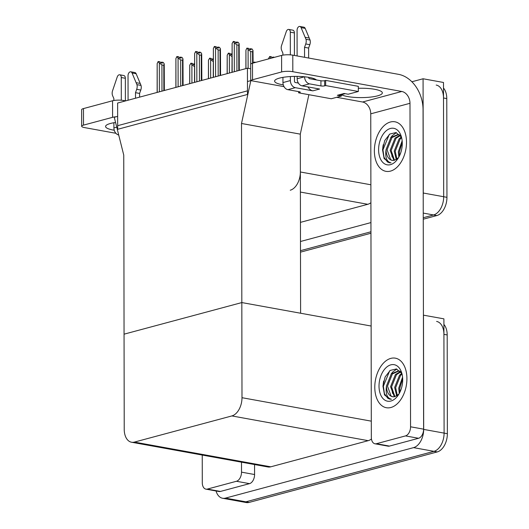 <?xml version="1.0" encoding="UTF-8"?>
<svg xmlns="http://www.w3.org/2000/svg" width="529" height="529" viewBox="0 0 529 529"><rect width="100%" height="100%" fill="white"/><g stroke="black" fill="none" stroke-linecap="round" stroke-linejoin="round"><path stroke-width="0.79" d="M290.242 190.222A15.903 9.899 -79.7 0 0 300.36 171.985L300.293 134.141L241.508 123.482L250.845 80.626L247.46 81.539L247.479 90.843L117.669 125.677L117.656 116.373L114.271 117.279L123.746 155.083L124.222 429.303A15.903 9.899 -79.7 0 0 131.536 442.231A15.903 9.899 -79.7 0 0 134.399 442.092L231.867 415.933A15.903 9.899 -79.7 0 0 241.991 397.702L241.508 123.482M411.866 81.77L423.074 78.768L443.487 82.471L443.686 196.728A15.903 9.899 100.3 0 1 433.562 214.959L423.246 217.73L433.562 214.959A15.903 9.899 100.3 0 0 443.686 196.728L443.514 97.977A15.903 9.899 100.3 0 0 436.2 85.057M370.961 231.762L300.498 250.673L370.961 231.762M370.948 222.583L300.479 241.495M423.074 78.768L423.273 193.025A15.903 9.899 100.3 0 1 423.207 194.831M300.446 222.365L367.8 204.293A15.903 9.899 -79.7 0 0 370.915 202.706M247.44 68.195L117.63 103.029L117.676 129.294L247.486 94.46L247.44 68.195L250.686 68.783M308.883 94.698L300.293 134.141L300.604 313.234L241.826 302.568L124.057 334.176L241.826 302.568L371.127 326.029M250.845 80.626L284.033 86.65M423.418 315.158L443.897 318.848L444.096 433.106A15.903 9.899 100.3 0 1 433.978 451.336L245.866 501.823A15.903 9.899 100.3 0 1 242.996 501.955A15.903 9.899 100.3 0 0 245.866 501.823L433.978 451.336A15.903 9.899 100.3 0 0 444.096 433.106L443.924 334.354A15.903 9.899 100.3 0 0 436.617 321.434M423.484 315.145L423.683 429.403A15.903 9.899 100.3 0 1 413.566 447.633L225.453 498.12A15.903 9.899 100.3 0 1 222.59 498.252A15.903 9.899 100.3 0 1 216.037 490.978M131.536 442.231L267.872 466.962A15.903 9.899 -79.7 0 0 270.742 466.823L368.21 440.67A15.903 9.899 -79.7 0 0 371.451 438.991M443.494 88.052A15.903 9.899 100.3 0 1 446.774 98.573L446.952 197.324A15.903 9.899 100.3 0 1 436.828 215.554L423.253 219.198M370.968 233.229L300.498 252.141M443.904 324.429A15.903 9.899 100.3 0 1 447.19 334.95L447.362 433.701A15.903 9.899 100.3 0 1 437.245 451.931L249.133 502.411A15.903 9.899 100.3 0 1 246.263 502.55L222.59 498.252M294.422 54.084L294.422 54.573M272.977 57.139L272.091 57.806L271.417 56.762L269.783 56.464L270.736 58.322M272.845 57.76L272.845 57.112M273.407 57.608L272.977 57.072L272.984 57.721M273.05 57.059L274.491 57.317M268.567 58.904L268.567 58.507L268.514 58.917M268.567 58.507L269.783 56.464M254.244 62.164L253.689 62.891L253.087 62.422M254.112 62.786L254.105 62.138M254.674 62.634L254.244 62.105L254.244 62.753M254.317 62.085L255.752 62.343M250.343 48.767L249.787 49.495M250.21 49.567L250.21 48.741M250.349 49.594L250.343 48.701L252.049 48.979L252.994 50.447L253.093 63.057M245.965 68.591L245.932 50.136L246.871 48.165L248.782 48.39L249.457 49.435L251.09 49.733L250.415 48.681M245.932 50.136L245.892 68.611M252.994 50.447L252.571 51.855L250.693 51.511L250.713 64.161M250.693 51.511L248.094 49.561L248.127 68.32M247.149 48.093L248.094 49.561M252.591 63.196L252.571 51.855M238.797 70.516L238.751 45.183L236.873 44.846L236.919 71.018M232.165 72.294L232.112 43.471L233.335 41.421L234.281 42.889L234.327 71.713M239.3 70.383L239.181 43.781L238.229 42.313L236.595 42.016L237.276 43.061L235.643 42.763L234.969 41.718L233.335 41.421M239.181 43.781L238.751 45.183M236.873 44.846L234.281 42.889M236.39 42.902L236.39 42.069L235.974 42.823M232.112 43.471L232.092 72.314M236.595 42.016L236.529 42.928M114.244 130.233A21.206 4.688 -0.1 0 1 105.575 126.471A21.206 4.688 -0.1 0 1 110.449 123.475A21.206 4.688 -0.1 0 1 115.573 122.477M236.456 481.271A7.955 4.953 -79.7 0 0 241.515 472.152L254.581 474.526A7.955 4.953 100.3 0 1 249.523 483.638L236.456 481.271L207.375 489.074L220.434 491.448A7.955 4.953 100.3 0 1 218.999 491.514L205.94 489.146A7.955 4.953 -79.7 0 0 207.375 489.074M249.523 483.638L220.434 491.448M254.581 474.526L254.561 464.548M81.664 126.246L81.638 109.701A7.955 1.759 -0.1 0 1 83.47 108.577L83.496 125.122A7.955 1.759 179.9 0 0 81.664 126.246A7.955 1.759 179.9 0 0 84.547 127.595L115.911 133.288M116.175 116.77A7.955 1.759 179.9 0 0 112.584 117.319L112.551 100.775L83.47 108.577M112.551 100.775A7.955 1.759 -0.1 0 1 123.746 100.523L123.753 101.389M125.677 100.874L123.746 100.523M112.584 117.319L83.496 125.122M202.237 455.059L202.283 482.686A7.955 4.953 -79.7 0 0 205.94 489.146M241.502 462.181L241.515 472.152M283.286 84.871A21.206 4.688 -0.1 0 1 274.611 81.109A21.206 4.688 -0.1 0 1 279.484 78.107A21.206 4.688 -0.1 0 1 300.611 76.5A21.206 4.688 -0.1 0 1 316.435 79.945M406.92 378.632A25.18 15.678 -79.7 0 0 395.348 358.166A25.18 15.678 -79.7 0 0 374.79 387.254A25.18 15.678 -79.7 0 0 386.355 407.72A25.18 15.678 -79.7 0 0 406.92 378.632A25.18 15.678 100.3 0 1 386.355 407.72A25.18 15.678 100.3 0 1 374.79 387.254A25.18 15.678 100.3 0 1 395.348 358.166A25.18 15.678 100.3 0 1 406.92 378.632M406.503 142.255A25.18 15.678 -79.7 0 0 394.932 121.789A25.18 15.678 -79.7 0 0 374.373 150.877A25.18 15.678 -79.7 0 0 385.945 171.336A25.18 15.678 -79.7 0 0 406.503 142.255A25.18 15.678 100.3 0 1 385.945 171.336A25.18 15.678 100.3 0 1 374.373 150.877A25.18 15.678 100.3 0 1 394.932 121.789A25.18 15.678 100.3 0 1 406.503 142.255M382.685 150.481A18.555 11.552 100.3 0 1 383.261 144.708M383.095 386.858A18.555 11.552 100.3 0 1 383.67 381.085M392.558 393.431A18.555 11.552 100.3 0 1 392.075 388.484M392.148 157.053A18.555 11.552 100.3 0 1 391.665 152.107M405.492 435.909A7.955 4.953 -79.7 0 0 410.557 426.791L423.617 429.164A7.955 4.953 100.3 0 1 418.558 438.276L405.492 435.909L376.41 443.712L389.47 446.086A7.955 4.953 100.3 0 1 388.041 446.152L374.975 443.785A7.955 4.953 -79.7 0 0 376.41 443.712M418.558 438.276L389.47 446.086M423.617 429.164L423.061 109.807A31.806 23.878 75 0 0 398.516 74.338L292.788 55.161L292.815 71.706L401.809 91.477A10.6 7.961 -105 0 1 409.988 103.3L410.557 426.791M250.706 80.666L250.673 64.34A7.955 1.759 -0.1 0 1 252.505 63.215L252.531 79.76A7.955 1.759 179.9 0 0 250.779 80.646M292.815 71.706A7.955 1.759 179.9 0 0 281.62 71.957L281.593 55.413L252.505 63.215M281.593 55.413A7.955 1.759 -0.1 0 1 292.788 55.161M281.62 71.957L252.531 79.76M358.331 88.283A21.206 4.688 -0.1 0 1 382.335 92.886A21.206 4.688 -0.1 0 1 365.122 97.515A21.206 4.688 -0.1 0 1 341.423 94.684L341.423 96.033L337.343 95.293A7.955 5.971 75 0 0 339.393 95.22L345.166 93.673M336.682 97.31L362.577 102.004L401.809 91.477M409.988 103.3L370.756 113.828L371.325 437.318A7.955 4.953 -79.7 0 0 374.975 443.785M370.756 113.828A10.6 7.961 75 0 0 362.577 102.004M231.609 53.793L231.054 54.52M231.477 54.599L231.471 53.766M231.609 54.626L231.609 53.733L232.059 53.779M232.059 54.302L231.682 53.713M227.225 73.624L227.199 55.168L228.416 53.118L230.049 53.416L230.723 54.461L232.059 54.705M227.199 55.168L227.153 73.643M232.066 56.563L231.986 72.347M231.96 56.543L229.361 54.586L229.394 73.042M228.416 53.118L229.361 54.586M212.87 58.818L212.314 59.552M212.737 59.625L212.737 58.798M212.876 59.651L212.87 58.759L213.319 58.812M213.326 59.327L212.942 58.739M208.492 78.649L208.459 60.194L209.676 58.15L211.309 58.441L211.984 59.493L213.326 59.731M208.459 60.194L208.419 78.669M213.326 61.589L213.247 77.373M213.22 61.569L210.621 59.612L210.654 78.067M209.676 58.15L210.621 59.612M194.136 63.85L193.581 64.578M193.998 64.657L193.998 63.824M194.136 64.677L194.136 63.791L194.586 63.837M194.586 64.359L194.203 63.771M189.752 83.675L189.719 65.226L190.943 63.176L192.576 63.473L193.25 64.518L194.586 64.763M189.719 65.226L189.68 83.694M194.593 66.621L194.513 82.398M194.48 66.601L191.888 64.644L191.921 83.099M190.943 63.176L191.888 64.644M220.057 75.541L220.018 50.215L218.14 49.871L218.186 76.05M213.425 77.327L213.379 48.496L214.318 46.526L215.541 47.921L215.594 76.745M220.56 75.409L220.441 48.807L219.495 47.339L217.862 47.041L218.537 48.093L216.903 47.795L216.229 46.75L214.595 46.453M220.441 48.807L220.018 50.215M218.14 49.871L215.541 47.921M217.657 47.927L217.657 47.101L217.234 47.855M213.379 48.496L213.352 77.346M217.862 47.041L217.789 47.954M201.324 80.573L201.278 55.241L199.4 54.904L199.446 81.076M194.692 82.352L194.639 53.528L195.585 51.551L196.808 52.946L196.854 81.77M201.827 80.441L201.701 53.832L200.756 52.371L199.122 52.073L199.797 53.118L198.17 52.821L197.489 51.776L195.862 51.478M201.701 53.832L201.278 55.241M199.4 54.904L196.808 52.946M198.917 52.96L198.917 52.126L198.494 52.88M194.639 53.528L194.619 82.372M199.122 52.073L199.056 52.986M182.584 85.599L182.545 60.273L180.667 59.929L180.713 86.101M175.952 87.378L175.906 58.554L176.845 56.583L178.068 57.972L178.121 86.802M183.087 85.467L182.968 58.864L182.022 57.396L180.389 57.099L181.063 58.144L179.43 57.853L178.756 56.801L177.122 56.51M182.968 58.864L182.545 60.273M180.667 59.929L178.068 57.972M180.184 57.985L180.184 57.158L179.761 57.912M175.906 58.554L175.879 87.397M180.389 57.099L180.316 58.011M163.851 90.631L163.805 65.298L161.927 64.955L161.973 91.133M157.219 92.41L157.166 63.586L158.105 61.609L159.335 63.004L159.381 91.828M164.347 90.492L164.228 63.89L163.282 62.422L161.649 62.131L162.324 63.176L160.69 62.878L160.016 61.833L158.383 61.536M164.228 63.89L163.805 65.298M161.927 64.955L159.335 63.004M161.444 63.017L161.444 62.184L161.021 62.938M157.166 63.586L157.146 92.43M161.649 62.131L161.583 63.037M128.078 100.232L128.031 75.72A3.386 2.109 100.3 0 1 130.795 71.812A3.386 2.109 100.3 0 1 132.058 72.989L136.938 84.653A5.303 3.3 100.3 0 1 136.7 89.322L140.787 90.062L139.59 93.421L139.596 97.138M121.306 100.219L121.267 77.538L125.347 78.279L125.386 100.821M118.714 135.007A6.361 4.774 -105 0 1 113.914 127.932L113.9 122.735M113.861 100.497L113.861 98.487L112.651 95.775A5.303 3.3 100.3 0 1 112.399 91.239L117.233 76.97A3.386 2.109 100.3 0 1 119.713 74.787A3.386 2.109 100.3 0 1 121.267 77.538M135.517 98.235L135.503 92.681L139.59 93.421M135.503 92.681L136.7 89.322M125.347 78.279A3.386 2.109 -79.7 0 0 123.793 75.528L119.713 74.787M140.787 90.062A5.303 3.3 100.3 0 0 141.018 85.394L136.138 73.729A3.386 2.109 -79.7 0 0 134.875 72.552L130.795 71.812M141.018 85.394L136.938 84.653M140.231 83.43L136.151 82.689M304.592 76.791A6.361 4.774 75 0 0 309.505 83.853L302.066 85.85L319.615 89.037L312.851 90.849L295.301 87.669L287.855 89.665L299.288 91.735A2.652 0.589 -0.1 0 1 300.247 92.185A2.652 0.589 -0.1 0 1 299.639 92.562L298.62 92.833L298.62 91.616M302.066 85.85A6.361 4.774 -105 0 1 297.153 78.761L297.153 76.394M297.113 55.948L297.067 30.358A3.386 2.109 100.3 0 1 299.831 26.45A3.386 2.109 100.3 0 1 301.094 27.627L305.974 39.291A5.303 3.3 100.3 0 1 305.742 43.96L309.822 44.7L308.625 48.06L308.645 58.038M307.984 86.928A7.955 5.971 75 0 0 312.851 90.849M298.369 83.053L295.288 82.498A1.058 0.793 -105 0 1 294.474 81.314L294.461 76.401M290.342 54.857L290.302 32.176L294.389 32.917L294.428 55.459M287.855 89.665A6.361 4.774 -105 0 1 282.949 82.57L290.388 80.573L290.381 76.553M290.388 80.573A6.361 4.774 75 0 0 295.301 87.669M337.343 95.293L344.108 93.481L348.188 94.222L358.338 91.497L358.325 86.326L325.672 80.401L324.654 80.679A2.652 0.589 -0.1 0 1 320.924 80.758L309.491 78.689A1.058 0.793 -105 0 1 308.678 77.505L308.678 77.327M282.949 82.57L282.942 77.373M282.903 55.128L282.896 53.125L281.692 50.414A5.303 3.3 100.3 0 1 281.435 45.878L286.275 31.608A3.386 2.109 100.3 0 1 288.748 29.426A3.386 2.109 100.3 0 1 290.302 32.176M298.62 92.833L331.28 98.758L341.423 96.033M358.338 91.497L325.679 85.572L325.672 80.401M325.679 85.572L324.667 85.843A2.652 0.589 -0.1 0 1 320.931 85.929L309.505 83.853M304.559 57.297L304.545 47.319L308.625 48.06M304.545 47.319L305.742 43.96M294.389 32.917A3.386 2.109 -79.7 0 0 292.835 30.166L288.748 29.426M309.822 44.7A5.303 3.3 100.3 0 0 310.06 40.032L305.18 28.368A3.386 2.109 -79.7 0 0 303.917 27.191L299.831 26.45M310.06 40.032L305.974 39.291M309.273 38.062L305.187 37.321M313.624 78.497A7.955 5.971 75 0 0 313.505 79.416M378.605 149.74A18.555 11.552 100.3 0 1 388.26 129.347A18.555 11.552 100.3 0 1 401.485 137.137A18.555 11.552 100.3 0 1 402.278 143.385A18.555 11.552 100.3 0 1 397.471 159.269A18.555 11.552 100.3 0 1 385.119 164.142A18.555 11.552 100.3 0 1 378.605 149.74M399.878 135.107L398.099 134.485L390.957 137.368L386.064 149.575C385.026 157.424 386.679 161.848 391.03 162.853L389.437 162.767L384.12 158.581L382.52 149.654L384.722 140.582L389.8 134.035L396.009 132.561L401.022 136.813M398.608 134.597L391.976 137.553L387.089 149.76L390.653 159.692L392.254 160.36M400.248 135.589L396.056 138.294L391.169 150.5L394.469 160.247M399.977 135.226L395.037 138.109L390.151 150.315L393.9 160.366M401.504 137.805L400.142 139.034L395.249 151.241L396.902 159.136M401.187 137.123L399.117 138.849L394.231 151.056L396.281 159.533M402.258 142.354L399.335 151.982L399.54 155.738M402.152 140.833L398.311 151.797L398.853 157.073M386.064 149.575A13.251 8.252 -79.7 0 0 392.154 160.347A13.251 8.252 -79.7 0 0 394.548 160.227L398.496 157.708M389.265 134.445L382.963 149.833L384.014 157.265L387.446 161.947L389.404 162.76M396.38 132.66L392.333 135.609L390.68 137.672M379.015 386.117A18.555 11.552 100.3 0 1 388.676 365.724A18.555 11.552 100.3 0 1 401.901 373.514A18.555 11.552 100.3 0 1 402.688 379.762A18.555 11.552 100.3 0 1 397.887 395.646A18.555 11.552 100.3 0 1 385.535 400.519A18.555 11.552 100.3 0 1 379.015 386.117M400.294 371.484L398.516 370.862L391.367 373.745L386.481 385.952C385.436 393.801 387.089 398.225 391.44 399.23L389.847 399.144L384.53 394.958L382.93 386.031L385.132 376.959L390.21 370.412L396.426 368.938L401.432 373.19M399.018 370.974L392.386 373.93L387.499 386.137L391.07 396.069L392.67 396.737M400.665 371.966L396.472 374.671L391.579 386.878L394.885 396.624M400.393 371.603L395.447 374.486L390.561 386.692L394.317 396.743M401.914 374.182L400.552 375.411L395.666 387.618L397.319 395.513M401.597 373.507L399.534 375.226L394.641 387.433L396.69 395.91M402.668 378.738L399.745 388.359L399.95 392.115M402.562 377.21L398.727 388.174L399.269 393.45M386.481 385.952A13.251 8.252 -79.7 0 0 392.571 396.724A13.251 8.252 -79.7 0 0 394.958 396.605L398.906 394.085M389.675 370.822L383.373 386.21L384.424 393.642L387.863 398.324L389.813 399.137M396.79 369.037L392.743 371.986L391.09 374.049M300.36 171.985L370.882 184.78M423.24 213.088L436.828 215.554M423.273 193.025L446.952 197.324M300.393 192.06L367.8 204.293M225.453 498.12L249.133 502.411M413.566 447.633L437.245 451.931M423.683 429.403L447.362 433.701M134.399 442.092L270.742 466.823M231.867 415.933L368.21 440.67M241.991 397.702L371.292 421.157M446.774 98.573L443.514 97.977M447.19 334.95L443.924 334.354M113.914 127.932L116.75 127.172M136.138 73.729L132.058 72.989M299.639 92.562L299.639 91.815M324.667 85.843L324.654 80.679M320.931 85.929L320.924 80.758M297.153 78.761L304.512 76.784M305.18 28.368L301.094 27.627M294.441 55.459L294.441 54.342M398.099 134.485L399.124 134.67M398.516 370.862L399.534 371.047"/></g></svg>

